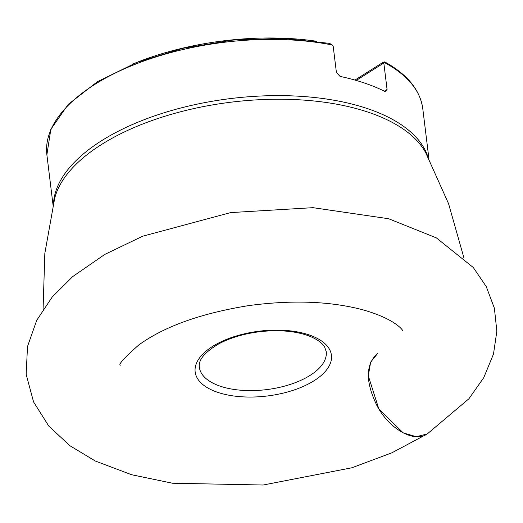 <?xml version="1.0" encoding="UTF-8"?>
<svg xmlns="http://www.w3.org/2000/svg" width="523" height="523" viewBox="0 0 523 523"><rect width="100%" height="100%" fill="white"/><g stroke="black" fill="none" stroke-linecap="round" stroke-linejoin="round"><path stroke-width="0.78" d="M356.228 80.444L383.823 63.008L384.68 61.877L382.293 63.237L383.222 62.224L354.96 80.078M383.823 63.008L387.072 89.459L385.111 91.551A189.359 90.061 -7 0 0 340.042 76.391L336.4 72.416L333.151 45.965L332.229 44.971A189.359 90.061 173 0 0 99.076 81.804A189.359 90.061 173 0 0 46.88 154.795L53.039 204.99M384.359 91.179L387.072 89.459M46.88 154.795L50.836 129.325L68.212 104.384L97.54 81.614L136.699 62.485L182.919 48.306L232.872 40.075L282.956 38.388L329.568 43.37L332.229 44.971M316.663 41.258A184.626 87.812 173 0 0 133.542 63.741M383.575 62.427A184.626 87.812 173 0 0 383.222 62.224M427.278 433.94L416.282 436.692L403.207 432.887L378.783 408.823L368.297 375.821L370.657 362.112L377.874 353.182M310.584 335.433A68.644 32.648 -7 0 1 282.27 393.335A68.644 32.648 -7 0 1 197.034 361.994A68.644 32.648 -7 0 1 310.584 335.433M428.938 158.835L422.774 108.64A189.359 90.061 173 0 0 384.307 62.492M53.562 202.819A189.359 90.061 -7 0 1 105.979 138.026A189.359 90.061 -7 0 1 298.842 96.212A189.359 90.061 -7 0 1 427.912 156.861M463.868 257.695L448.584 203.735L425.715 152.729A190.104 90.42 173 0 0 291.115 99.435A190.104 90.42 173 0 0 105.927 141.805A190.104 90.42 173 0 0 54.68 198.322M199.355 367.244A63.911 30.399 173 0 0 266.495 389.628A63.911 30.399 173 0 0 326.221 351.665L324.79 347.396C322.436 342.957 316.984 339.067 308.439 335.746C295.286 331.072 279.459 329.68 260.97 331.562C244.829 333.458 230.839 337.518 218.993 343.742C204.728 352.149 198.178 359.981 199.355 367.244M377.822 353.215C365.407 364.106 365.198 381.744 377.207 406.129C389.674 429.357 414.301 443.059 427.239 433.959L468.928 398.748L483.768 377.626L493.49 354.064L496.85 331.216L494.392 308.204L486.259 286.591L473.302 267.528L436.339 237.867L388.674 218.751L312.957 207.67L230.65 212.593L142.694 236.206L104.822 254.4L72.775 276.536L52.222 296.999L36.708 320.351L27.51 346.507L26.15 374.298L33.57 401.925L48.763 426.036L69.821 445.668L95.336 461.031L131.613 474.734L172.551 483.232L263.154 485.017L351.829 467.791L391.904 452.8L427.239 433.959M43.069 309.361L44.841 253.302L54.693 198.289M384.68 61.877C407.424 74.416 420.119 90.002 422.774 108.64M402.527 330.608C403.933 332.098 397.872 319.573 362.249 309.649C329.778 301.183 291.932 299.829 248.713 305.602C200.884 313.349 164.209 326.496 138.687 345.049C124.467 357.66 118.316 364.4 120.218 365.27"/></g></svg>
